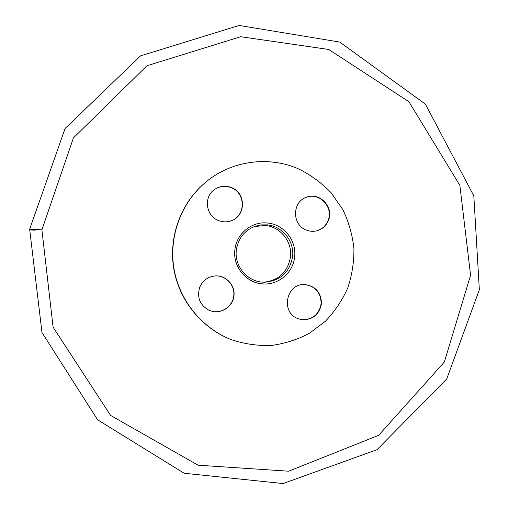 <?xml version="1.0" encoding="UTF-8"?>
<svg xmlns="http://www.w3.org/2000/svg" width="509" height="509" viewBox="0 0 509 509"><rect width="100%" height="100%" fill="white"/><g stroke="black" fill="none" stroke-linecap="round" stroke-linejoin="round"><path stroke-width="0.76" d="M262.04 283.818C278.048 285.708 293.508 272.627 294.673 256.46C296.499 240.356 283.774 224.463 267.779 223.05C251.86 220.957 236.061 233.905 234.827 250.288C232.918 266.595 245.981 282.616 262.04 283.818M218.202 220.429C205.814 215.695 203.46 197.015 214.321 189.622C219.773 185.868 225.595 185.219 231.792 187.668C245.777 193.032 246.063 215.059 232.187 220.403C227.561 222.331 222.897 222.338 218.202 220.429M297.771 318.577C280.51 312.361 286.192 283.5 304.414 284.518C315.434 285.918 321.128 292.3 321.491 303.663C319.258 314.817 312.583 320.142 301.462 319.646L297.771 318.577M299.273 169.23C311.349 175.325 322.063 183.272 331.416 193.083L342.862 209.689C348.722 221.93 352.406 234.802 353.908 248.297C354.105 261.874 352.05 275.089 347.755 287.948C342.233 300.323 334.801 311.4 325.455 321.185L309.396 333.312C297.415 339.624 284.684 343.683 271.208 345.49C257.586 345.923 244.25 343.963 231.201 339.618C201.908 328.133 179.442 300.545 174.008 268.86C168.657 237.169 180.727 203.702 204.573 183.17C230.431 160.621 268.631 155.34 299.273 169.23M209.479 310.477C199.872 305.336 196.652 297.504 199.827 286.981C202.906 280.332 208.06 276.642 215.275 275.916C225.716 275.184 234.993 284.779 234.025 295.258C233.287 305.75 222.56 313.773 212.355 311.387L209.479 310.477M305.973 229.928C292.007 224.641 292.109 202.13 306.094 197.377C319.397 191.422 334.451 207.258 328.33 220.664C326.002 226.034 322.044 229.451 316.452 230.901C312.882 231.69 309.389 231.366 305.973 229.928M231.201 339.618L230.863 339.484C201.634 328.025 179.225 300.507 173.804 268.898C168.466 237.277 180.504 203.886 204.3 183.405L204.573 183.17M212.259 311.362C222.433 313.69 233.077 305.68 233.816 295.239C234.77 284.811 225.576 275.248 215.173 275.923M301.303 319.62C312.335 320.027 318.952 314.696 321.154 303.631C320.81 292.363 315.179 285.988 304.255 284.518M316.293 230.94C321.79 229.451 325.69 226.06 327.987 220.753C334.057 207.437 319.207 191.658 305.934 197.441M232.091 220.448C245.853 215.033 245.497 193.146 231.582 187.808C225.436 185.371 219.646 186.001 214.219 189.698M236.284 250.523C237.964 238.626 244.295 230.52 255.289 226.212L261.225 224.883L267.301 224.876C282.361 226.2 294.355 241.164 292.63 256.332C289.869 272.111 280.599 280.739 264.82 282.221L261.9 282.088C246.776 280.949 234.484 265.87 236.284 250.523M263.904 282.215C279.059 280.351 287.929 271.819 290.524 256.612C292.23 241.603 280.357 226.791 265.45 225.481L254.411 226.53M41.903 229.845L53.101 327.204L110.568 415.414L198.09 465.201L288.654 471.207L378.664 435.303L444.351 362.02L470.577 275.254L459.856 185.359L408.931 101.73L328.719 49.475L240.719 36.718L146.955 65.763L73.423 137.92L41.903 229.845L29.649 229.235L41.903 229.845M35.153 230.214L30.495 229.947M29.649 229.228L65.076 128.497L140.548 55.869L239.173 25.45L339.732 42.069L425.371 104.103L473.822 195.863L479.351 289.71L446.73 378.963L377.029 449.676L283.093 483.55L184.105 473.236L97.594 419.779L41.98 332.53L29.649 229.228"/></g></svg>
